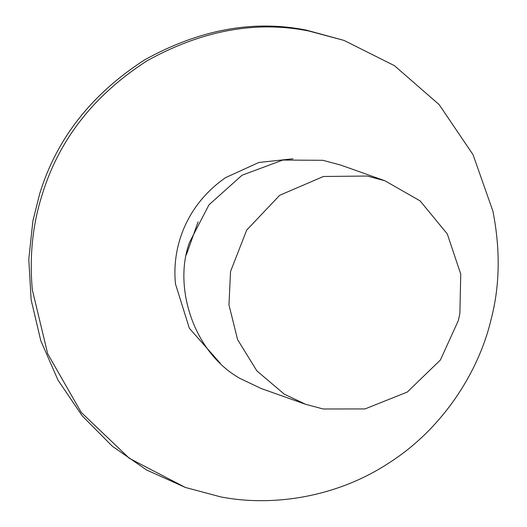 <?xml version="1.0" encoding="UTF-8"?>
<svg xmlns="http://www.w3.org/2000/svg" width="527" height="527" viewBox="0 0 527 527"><rect width="100%" height="100%" fill="white"/><g stroke="black" fill="none" stroke-linecap="round" stroke-linejoin="round"><path stroke-width="0.79" d="M384.888 180.761L340.567 165.03L322.899 160.307L282.867 160.05L242.058 175.214L209.008 204.792L189.628 242.156C173.139 285.627 192.684 351.891 239.969 378.426L261.214 388.537L305.535 404.268L323.203 408.992L365.013 408.932L407.272 392.068L440.394 359.994L458.319 320.614L459.873 313.539L460.75 274.152L447.304 233.955L420.118 200.892L384.881 180.761L367.22 176.038L323.466 176.479L279.692 195.293L246.695 230.095L230.543 271.491L228.962 304.863L237.605 339.651L256.899 370.922L284.29 394.163L305.535 404.268M490.92 320.126C499.892 286.24 500.551 249.897 492.89 211.09L473.048 154.694L439.136 104.609L394.453 65.677L344.059 40.427L308.723 30.981C255.819 20.454 201.927 30.395 147.046 60.796C93.958 95.064 58.998 139.695 42.173 194.687C32.634 224.469 29.347 256.168 32.318 289.784L47.687 353.755L81.191 412.364L129.319 458.312L185.352 487.442L220.688 496.889C272.064 506.948 336.351 497.567 388.827 463.035C441.81 429.38 478.22 373.248 490.92 320.126M344.052 40.427L306.233 30.098C253.329 19.571 199.437 29.512 144.556 59.913C91.467 94.181 56.508 138.812 39.683 193.804L32.885 221.004L28.787 259.291L31.139 299.777L40.803 340.752L58.023 380.178L82.298 415.955L112.396 446.297L146.578 469.985L185.352 487.442M198.106 221.801L186.439 254.64M293.019 158.792L258.829 162.481L225.602 177.632C188.027 203.633 171.492 244.943 175.484 283.974L189.351 328.275L220.378 363.399"/></g></svg>
